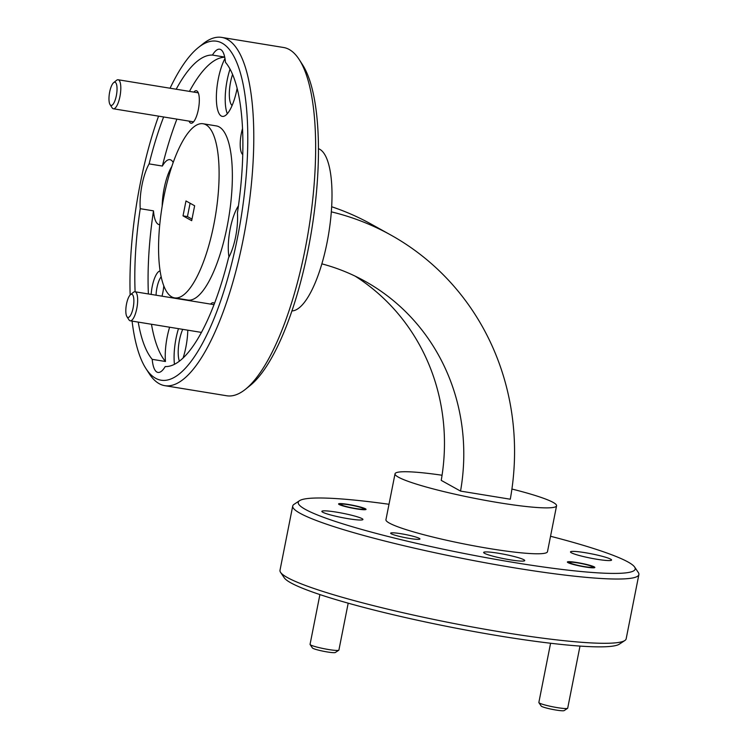 <?xml version="1.0" encoding="UTF-8"?>
<svg xmlns="http://www.w3.org/2000/svg" width="748" height="748" viewBox="0 0 748 748"><rect width="100%" height="100%" fill="white"/><g stroke="black" fill="none" stroke-linecap="round" stroke-linejoin="round"><path stroke-width="1.12" d="M335.413 652.452A11.762 1.225 -168.8 0 1 335.356 652.49A11.762 1.225 -168.8 0 1 323.669 651.302A11.762 1.225 -168.8 0 1 312.412 647.946L310.102 644.542A14.708 1.533 11.2 0 0 324.183 648.731A14.708 1.533 11.2 0 0 338.788 650.227A14.708 1.533 11.2 0 0 338.853 650.171A14.708 1.533 11.2 0 0 338.9 650.077L348.194 603.169M340.817 504.292A11.762 1.225 11.2 0 0 351.326 507.705A11.762 1.225 11.2 0 0 363.809 509.005A11.762 1.225 11.2 0 0 363.809 508.799A11.762 1.225 11.2 0 0 352.551 505.442A11.762 1.225 11.2 0 0 340.864 504.255A11.762 1.225 11.2 0 0 340.817 504.292M114.145 102.523A11.762 3.609 -80.7 0 0 117.034 88.227A11.762 3.609 -80.7 0 0 113.659 82.645A11.762 3.609 -80.7 0 0 111.873 85.122A11.762 3.609 -80.7 0 0 110.068 104.627A11.762 3.609 -80.7 0 0 114.145 102.523M113.659 82.645L116.576 80.298A14.708 4.507 99.3 0 1 118.137 79.755A14.708 4.507 99.3 0 1 120.783 89.461A14.708 4.507 99.3 0 1 117.193 105.141A14.708 4.507 99.3 0 1 113.406 108.778A14.708 4.507 99.3 0 1 112.097 107.777L110.068 104.627M128.965 317.18A11.762 3.609 -80.7 0 0 133.78 303.314A11.762 3.609 -80.7 0 0 130.732 294.488A11.762 3.609 -80.7 0 0 130.498 294.656A11.762 3.609 -80.7 0 0 126.29 305.249A11.762 3.609 -80.7 0 0 126.908 316.638A11.762 3.609 -80.7 0 0 128.965 317.18M130.498 294.656L133.415 292.309A14.708 4.507 99.3 0 1 133.714 292.094A14.708 4.507 99.3 0 1 134.977 291.767A14.708 4.507 99.3 0 1 137.342 305.062A14.708 4.507 99.3 0 1 131.508 320.471A14.708 4.507 99.3 0 1 130.246 320.799A14.708 4.507 99.3 0 1 128.937 319.789L126.908 316.638M564.207 710.563A11.762 1.225 -168.8 0 1 564.16 710.6A11.762 1.225 -168.8 0 1 552.463 709.403A11.762 1.225 -168.8 0 1 541.206 706.056L538.897 702.653A14.708 1.533 11.2 0 0 552.978 706.841A14.708 1.533 11.2 0 0 567.582 708.328A14.708 1.533 11.2 0 0 567.648 708.281A14.708 1.533 11.2 0 0 567.695 708.188L579.999 646.076M569.611 562.403A11.762 1.225 11.2 0 0 580.13 565.815A11.762 1.225 11.2 0 0 592.612 567.115A11.762 1.225 11.2 0 0 592.612 566.9A11.762 1.225 11.2 0 0 581.346 563.553A11.762 1.225 11.2 0 0 569.658 562.356A11.762 1.225 11.2 0 0 569.611 562.403M132.078 321.088A171.731 52.659 -80.7 0 0 145.925 368.549A171.731 52.659 -80.7 0 0 237.462 237.836A171.731 52.659 -80.7 0 0 198.257 47.629A171.731 52.659 -80.7 0 0 170.058 88.227M158.557 116.146A171.731 52.659 -80.7 0 0 140.203 183.802A171.731 52.659 -80.7 0 0 130.152 294.964M198.257 47.629L202.942 43.88A176.444 54.099 99.3 0 1 221.651 37.4A176.444 54.099 99.3 0 1 243.212 239.295A176.444 54.099 99.3 0 1 164.859 385.678A176.444 54.099 99.3 0 1 149.17 373.589L145.925 368.549M299.219 59.578L302.463 64.627A171.731 52.659 99.3 0 1 308.185 249.364A171.731 52.659 99.3 0 1 250.131 385.538L245.456 389.287A176.444 54.099 -80.7 0 0 305.1 249.383A176.444 54.099 -80.7 0 0 299.219 59.578A176.444 54.099 -80.7 0 0 283.529 47.489L221.651 37.4M388.997 504.274A171.731 17.924 11.2 0 0 299.546 500.683A171.731 17.924 11.2 0 0 515.344 562.72A171.731 17.924 11.2 0 0 634.613 567.031A171.731 17.924 11.2 0 0 550.537 536.26M634.613 567.031L638.296 572.482A176.444 18.419 -168.8 0 1 638.885 574.567A176.444 18.419 -168.8 0 1 515.765 568.05A176.444 18.419 -168.8 0 1 300.051 513.259A176.444 18.419 -168.8 0 1 292.72 506.022A176.444 18.419 -168.8 0 1 294.058 504.32L299.546 500.683M624.823 640.531L619.335 644.168A171.731 17.924 -168.8 0 1 500.795 636.165A171.731 17.924 -168.8 0 1 284.268 577.821L280.575 572.37A176.444 18.419 11.2 0 0 287.326 577.521A176.444 18.419 11.2 0 0 503.039 632.312A176.444 18.419 11.2 0 0 624.823 640.531A176.444 18.419 11.2 0 0 626.16 638.829L638.885 574.567M348.325 518.719A20.935 2.188 -168.8 0 1 321.855 511.361A20.935 2.188 -168.8 0 1 336.469 512.137A20.935 2.188 -168.8 0 1 362.939 519.495A20.935 2.188 -168.8 0 1 348.325 518.719M510.108 559.813A20.935 2.188 -168.8 0 1 483.647 552.454A20.935 2.188 -168.8 0 1 498.252 553.221A20.935 2.188 -168.8 0 1 524.722 560.589A20.935 2.188 -168.8 0 1 510.108 559.813M596.951 559.27A20.935 2.188 -168.8 0 1 570.481 551.912A20.935 2.188 -168.8 0 1 585.095 552.679A20.935 2.188 -168.8 0 1 611.565 560.046A20.935 2.188 -168.8 0 1 596.951 559.27M356.272 508.855A13.997 1.459 -168.8 0 1 338.582 503.928A13.997 1.459 -168.8 0 1 348.353 504.451A13.997 1.459 -168.8 0 1 366.043 509.369A13.997 1.459 -168.8 0 1 356.272 508.855M585.076 566.956A13.997 1.459 -168.8 0 1 567.377 562.038A13.997 1.459 -168.8 0 1 577.147 562.552A13.997 1.459 -168.8 0 1 594.838 567.48A13.997 1.459 -168.8 0 1 585.076 566.956M409.53 538.438A14.941 1.561 -168.8 0 1 390.652 533.184A14.941 1.561 -168.8 0 1 401.078 533.735A14.941 1.561 -168.8 0 1 419.955 538.99A14.941 1.561 -168.8 0 1 409.53 538.438M232.572 74.463A20.935 6.423 -80.7 0 0 230.571 82.028A20.935 6.423 -80.7 0 0 232.104 105.515M182.727 329.354A20.935 6.423 -80.7 0 0 179.445 340.228A20.935 6.423 -80.7 0 0 179.398 361.209M189.066 121.12A16.465 5.049 -80.7 0 0 192.769 122.625A16.465 5.049 -80.7 0 0 198.342 109.563A16.465 5.049 -80.7 0 0 197.79 91.854A16.465 5.049 -80.7 0 0 193.797 92.098M242.492 128.675A18.822 5.769 -80.7 0 0 241.333 133.453A18.822 5.769 -80.7 0 0 242.735 154.574M160.156 270.954A18.822 5.769 -80.7 0 0 152.199 286.587A18.822 5.769 -80.7 0 0 151.171 294.413M162.007 296.18A18.822 5.769 -80.7 0 0 162.849 292.515A18.822 5.769 -80.7 0 0 163.803 285.745M161.203 276.741A14.941 4.582 -80.7 0 0 156.94 287.793A14.941 4.582 -80.7 0 0 156.07 295.208M163.634 116.969A157.622 48.33 -80.7 0 0 149.114 163.887A32.94 10.098 -80.7 0 0 142.036 184.821A32.94 10.098 -80.7 0 0 140.241 208.692L153.499 210.861A32.94 10.098 -80.7 0 0 159.324 224.671A32.94 10.098 -80.7 0 0 159.763 224.709M171.778 166.533A32.94 10.098 -80.7 0 0 164.139 188.431A32.94 10.098 -80.7 0 0 162.185 206.168M183.082 358.068A32.94 10.098 -80.7 0 0 185.859 347.259A32.94 10.098 -80.7 0 0 187.795 330.177M169.628 327.213A32.94 10.098 -80.7 0 0 167.206 336.899A32.94 10.098 -80.7 0 0 165.467 361.499L152.209 359.339A32.94 10.098 -80.7 0 0 157.968 372.429A32.94 10.098 -80.7 0 0 165.214 366.567A157.622 48.33 -80.7 0 0 228.551 257.751A32.94 10.098 -80.7 0 0 235.629 236.817A32.94 10.098 -80.7 0 0 237.425 212.946A157.622 48.33 -80.7 0 0 225.457 62.299A32.94 10.098 -80.7 0 0 219.697 49.209A32.94 10.098 -80.7 0 0 212.451 55.072A157.622 48.33 -80.7 0 0 176.191 89.227M178.473 328.662A32.94 10.098 -80.7 0 0 176.042 338.339A32.94 10.098 -80.7 0 0 174.452 364.351M238.453 205.84A32.94 10.098 -80.7 0 0 230.244 228.617A32.94 10.098 -80.7 0 0 228.982 256.985M224.989 58.531A32.94 10.098 -80.7 0 0 218.332 78.699A32.94 10.098 -80.7 0 0 222.352 116.389A32.94 10.098 -80.7 0 0 236.985 89.059A32.94 10.098 -80.7 0 0 237.116 88.386M230.019 69.115A32.94 10.098 -80.7 0 0 227.168 80.139A32.94 10.098 -80.7 0 0 227.327 113.733M174.639 297.891L187.898 300.051A88.217 27.05 -80.7 0 0 227.074 226.859A88.217 27.05 -80.7 0 0 216.294 125.907L203.035 123.747A88.217 27.05 -80.7 0 0 163.859 196.939A88.217 27.05 -80.7 0 0 174.639 297.891A88.217 27.05 -80.7 0 0 213.816 224.699A88.217 27.05 -80.7 0 0 203.035 123.747M442.068 475.242A82.336 8.593 11.2 0 0 395.028 473.811A82.336 8.593 11.2 0 0 398.45 477.187A82.336 8.593 11.2 0 0 486.761 500.627A82.336 8.593 11.2 0 0 556.568 505.798A82.336 8.593 11.2 0 0 553.146 502.413A82.336 8.593 11.2 0 0 511.913 489.033M395.028 473.811L385.94 519.71A82.336 8.593 11.2 0 0 389.362 523.086A82.336 8.593 11.2 0 0 477.663 546.526A82.336 8.593 11.2 0 0 547.48 551.697L556.568 505.798M318.414 148.665A82.336 25.245 99.3 0 1 327.072 242.511A82.336 25.245 99.3 0 1 291.954 310.925M191.993 219.117L187.449 216.593L190.095 203.241M183.026 215.873L185.981 200.95L194.639 205.765L191.684 220.679L183.026 215.873L187.449 216.593M212.451 55.072L224.709 57.072M173.181 162.466A32.94 10.098 -80.7 0 0 169.927 159.661A32.94 10.098 -80.7 0 0 162.372 166.047A157.622 48.33 99.3 0 1 176.893 119.138M189.45 91.387A157.622 48.33 99.3 0 1 224.737 57.222M162.372 166.047L149.114 163.887M165.467 361.499A157.622 48.33 99.3 0 1 151.47 324.258M148.385 293.955A157.622 48.33 99.3 0 1 153.499 210.861M140.241 208.692A157.622 48.33 -80.7 0 0 135.117 291.795M138.212 322.089A157.622 48.33 -80.7 0 0 152.209 359.339M355.122 276.124A208.786 197.528 -60.9 0 1 441.226 480.375L460.544 491.099L510.286 499.215A261.716 247.607 -60.9 0 0 390.643 234.928L371.326 224.194A261.716 247.607 -60.9 0 0 331.644 206.738M331.299 211.843A261.716 247.607 -60.9 0 1 390.643 234.928M321.864 263.857A208.786 197.528 -60.9 0 1 364.94 281.201A208.786 197.528 -60.9 0 1 460.544 491.099M164.859 385.678L226.738 395.767A176.444 54.099 -80.7 0 0 245.456 389.287M292.72 506.022L279.995 570.285A176.444 18.419 11.2 0 0 280.575 572.37M214.442 303.604A16.465 5.049 -80.7 0 0 210.637 304.109M335.356 652.49L338.788 650.227M310.055 644.374L319.91 594.576M340.864 504.255L339.929 504.872M363.809 508.799L364.444 509.725M118.137 79.755L198.285 92.827M113.406 108.778L193.554 121.849M134.977 291.767L214.04 304.66M130.246 320.799L201.483 332.411M564.16 710.6L567.582 708.328M538.85 702.475L550.584 643.243M569.658 562.356L568.723 562.973M592.612 566.9L593.239 567.826"/></g></svg>
